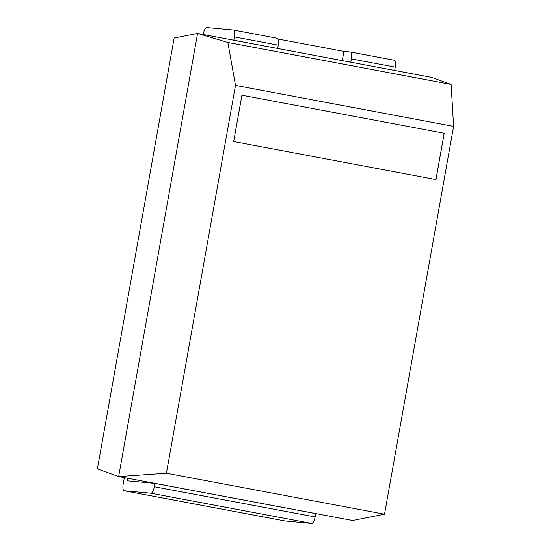 <?xml version="1.0" encoding="UTF-8"?>
<svg xmlns="http://www.w3.org/2000/svg" width="551" height="551" viewBox="0 0 551 551"><rect width="100%" height="100%" fill="white"/><g stroke="black" fill="none" stroke-linecap="round" stroke-linejoin="round"><path stroke-width="0.83" d="M127.543 478.213L127.074 480.823L154.886 483.385L315.716 513.615L315.117 516.955A6.798 2.163 -79.4 0 1 311.77 523.45L285.005 520.984L124.175 490.755A6.798 2.163 100.6 0 1 124.113 490.748A6.798 2.163 100.6 0 1 123.21 483.868L124.326 477.614M124.175 490.755L150.94 493.221A6.798 2.163 -79.4 0 0 154.294 486.733L154.886 483.385M453.611 126.379L451.104 84.413L431.516 77.381L197.582 33.411L174.144 38.04L97.389 468.908L118.651 476.546L352.578 520.509L384.529 514.207L453.611 126.379L235.497 85.391L166.416 473.213L384.529 514.207M451.104 84.413L227.866 42.455L197.582 33.411L118.651 476.546L166.416 473.213M350.539 52.021L394.275 60.245A6.798 2.163 100.6 0 1 394.344 60.252A6.798 2.163 100.6 0 1 395.246 67.132L394.654 70.452M203.257 34.479L203.333 34.045A6.798 2.163 -79.4 0 1 206.687 27.55L233.452 30.016A6.798 2.163 100.6 0 1 233.514 30.023A6.798 2.163 100.6 0 1 234.416 36.903L278.276 45.148A6.798 2.163 100.6 0 0 277.373 38.267A6.798 2.163 100.6 0 0 277.311 38.26L233.576 30.043M233.824 40.223L234.416 36.903M227.866 42.455L235.497 85.391M241.923 95.227L233.672 141.552L435.958 179.571L444.209 133.252L241.923 95.227L444.209 133.252M278.145 39.038L343.92 51.401L350.415 52.001A6.798 2.163 100.6 0 1 350.477 52.008A6.798 2.163 100.6 0 1 351.38 58.888L350.794 62.208M277.69 48.467L278.276 45.148M435.931 179.564L444.182 133.246M343.92 51.401L342.281 60.603M311.77 523.45L150.94 493.221M315.117 516.955L154.294 486.733M351.38 58.888L395.246 67.132M284.943 520.977L124.113 490.748M350.477 52.008L394.344 60.252M233.514 30.023L277.373 38.267"/></g></svg>
